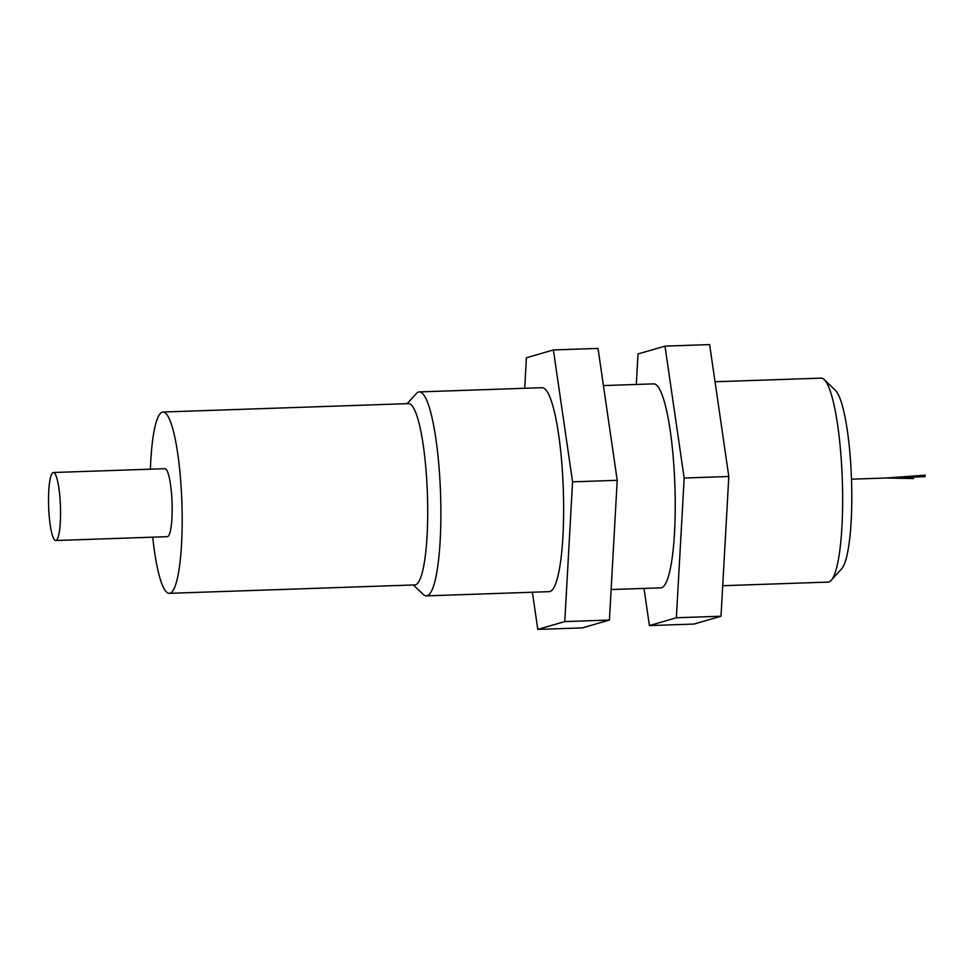 <?xml version="1.0" encoding="UTF-8"?>
<svg xmlns="http://www.w3.org/2000/svg" width="974" height="974" viewBox="0 0 974 974"><rect width="100%" height="100%" fill="white"/><g stroke="black" fill="none" stroke-linecap="round" stroke-linejoin="round"><path stroke-width="1.46" d="M48.7 508.209A34.017 5.905 88 0 1 53.375 472.512A34.017 5.905 88 0 1 60.388 504.812A34.017 5.905 -92 0 1 55.701 540.509A34.017 5.905 -92 0 1 48.7 508.209M53.375 472.512L164.983 468.689A34.017 5.905 88 0 1 171.984 500.989A34.017 5.905 -92 0 1 167.309 536.674L55.701 540.509M150.398 469.188A90.704 15.742 88 0 1 163.035 412.026A90.704 15.742 88 0 1 181.724 498.164A90.704 15.742 -92 0 1 169.245 593.336A90.704 15.742 -92 0 1 152.723 537.173M163.035 412.026L408.556 403.613A90.704 15.742 88 0 1 427.245 489.752A90.704 15.742 88 0 1 414.778 584.924L169.245 593.336M407.169 403.662L416.275 393.593A102.051 17.702 88 0 1 419.331 391.901A102.051 17.702 88 0 1 440.358 488.802A102.051 17.702 88 0 1 426.32 595.869A102.051 17.702 88 0 1 423.154 594.384L413.378 584.972M715.038 381.759L821.106 378.131A102.051 17.702 88 0 1 824.272 379.617A102.051 17.702 88 0 1 842.12 475.032A102.051 17.702 88 0 1 831.151 580.407A102.051 17.702 88 0 1 828.095 582.099L722.72 585.715M611.112 589.538L660.689 587.846A102.051 17.702 -92 0 0 674.714 480.766A102.051 17.702 -92 0 0 653.7 383.866L603.43 385.582M426.32 595.869L549.092 591.668A102.051 17.702 -92 0 0 563.118 484.589A102.051 17.702 -92 0 0 542.092 387.689L419.331 391.901M643.997 588.418L649.402 625.588L694.036 624.054L721.016 616.225L728.808 476.493L709.632 344.589L664.986 346.123L638.007 353.952L636.314 384.462M728.808 476.493L684.174 478.027L664.986 346.123M721.016 616.225L676.37 617.76L684.174 478.027M649.402 625.588L676.37 617.76M824.272 379.617L835.473 390.404A90.704 15.742 88 0 1 851.337 475.215A90.704 15.742 88 0 1 841.585 568.877L831.151 580.407M532.388 592.241L537.794 629.411L582.44 627.877L609.42 620.048L617.212 480.316L598.024 348.412L553.39 349.946L526.41 357.775L524.706 388.285M617.212 480.316L572.566 481.85L553.39 349.946M609.42 620.048L564.774 621.582L572.566 481.85M537.794 629.411L564.774 621.582M851.483 479.196L925.044 476.676M925.3 475.166L885.975 478.015L913.612 478.563"/></g></svg>
